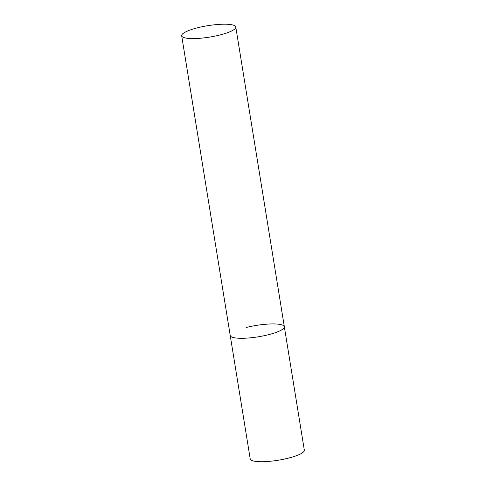 <?xml version="1.0" encoding="UTF-8"?>
<svg xmlns="http://www.w3.org/2000/svg" width="486" height="486" viewBox="0 0 486 486"><rect width="100%" height="100%" fill="white"/><g stroke="black" fill="none" stroke-linecap="round" stroke-linejoin="round"><path stroke-width="0.73" d="M246.038 327.534A27.404 5.771 170.8 0 1 284.328 326.732A27.404 5.771 170.8 0 1 268.521 334.69A27.404 5.771 170.8 0 1 230.224 335.492A27.404 5.771 -9.2 0 0 232.654 337.345A27.404 5.771 -9.2 0 0 263.479 335.844A27.404 5.771 -9.2 0 0 284.328 326.732L304.321 450.145A27.404 5.771 170.8 0 1 288.508 458.11A27.404 5.771 170.8 0 1 250.211 458.912L181.679 35.77A27.404 5.771 -9.2 0 0 184.109 37.629A27.404 5.771 -9.2 0 0 214.934 36.122A27.404 5.771 -9.2 0 0 235.789 27.009A27.404 5.771 -9.2 0 0 233.359 25.157A27.404 5.771 -9.2 0 0 202.528 26.657A27.404 5.771 -9.2 0 0 181.679 35.77M284.328 326.732L235.789 27.009"/></g></svg>
